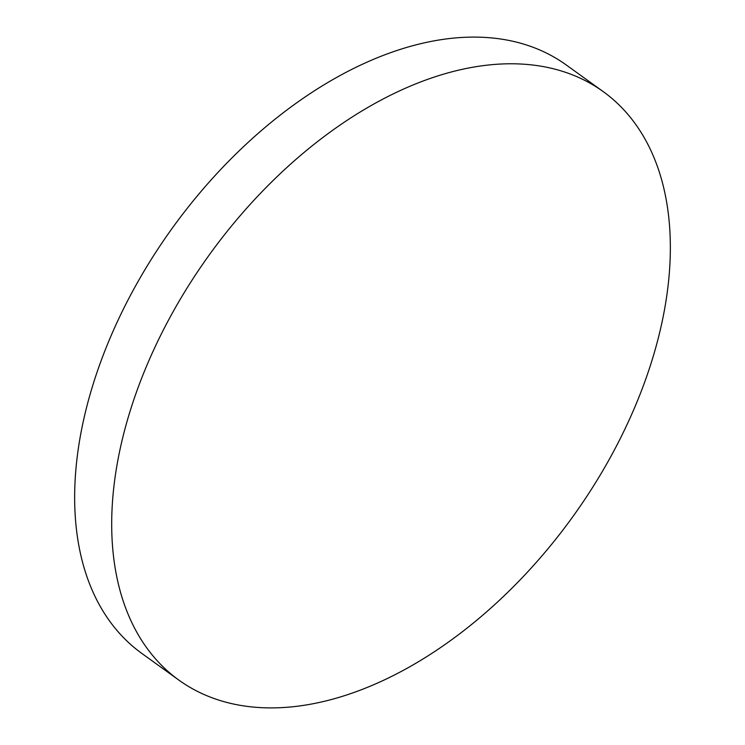 <?xml version="1.0" encoding="UTF-8"?>
<svg xmlns="http://www.w3.org/2000/svg" width="745" height="745" viewBox="0 0 745 745"><rect width="100%" height="100%" fill="white"/><g stroke="black" fill="none" stroke-linecap="round" stroke-linejoin="round"><path stroke-width="1.12" d="M136.382 392.308A362.768 224.068 125.8 0 0 179.042 680.232A362.768 224.068 125.8 0 0 645.664 379.363A362.768 224.068 125.8 0 0 603.003 91.449A362.768 224.068 125.8 0 0 136.382 392.308M603.003 91.449L565.958 64.768A362.768 224.068 125.8 0 0 99.336 365.637A362.768 224.068 125.8 0 0 141.997 653.551L179.042 680.232"/></g></svg>
